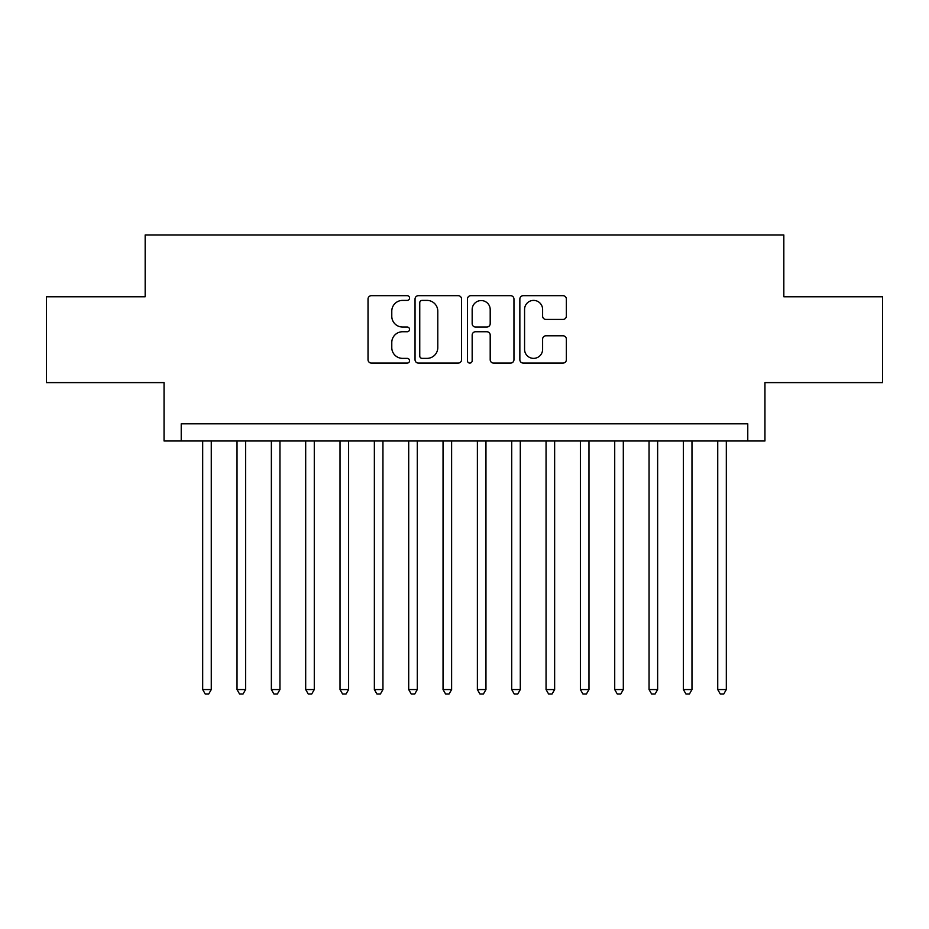 <?xml version="1.0" encoding="UTF-8"?>
<svg xmlns="http://www.w3.org/2000/svg" width="929" height="929" viewBox="0 0 929 929"><rect width="100%" height="100%" fill="white"/><g stroke="black" fill="none" stroke-linecap="round" stroke-linejoin="round"><path stroke-width="1.39" d="M409.561 298.035A2.357 2.357 0 0 0 407.204 295.677L371.391 295.677A3.368 3.368 0 0 0 368.023 299.057L368.023 359.72A3.368 3.368 0 0 0 371.391 363.088L407.204 363.088A2.357 2.357 0 0 0 409.561 360.731A2.357 2.357 0 0 0 407.204 358.373L402.571 358.373A10.788 10.788 0 0 1 391.783 347.585L391.783 342.534A10.788 10.788 0 0 1 402.571 331.746L407.204 331.746A2.357 2.357 0 0 0 409.561 329.389A2.357 2.357 0 0 0 407.204 327.031L402.571 327.031A10.788 10.788 0 0 1 391.783 316.243L391.783 311.18A10.788 10.788 0 0 1 402.571 300.404L407.204 300.404A2.357 2.357 0 0 0 409.561 298.035M562.997 319.437A3.368 3.368 0 0 0 566.365 316.069L566.365 299.057A3.368 3.368 0 0 0 562.997 295.677L523.224 295.677A3.368 3.368 0 0 0 519.857 299.057L519.857 359.72A3.368 3.368 0 0 0 523.224 363.088L562.997 363.088A3.368 3.368 0 0 0 566.365 359.72L566.365 339.155A3.368 3.368 0 0 0 562.997 335.787L545.973 335.787A3.368 3.368 0 0 0 542.606 339.155L542.606 349.35A9.011 9.011 0 0 1 533.594 358.373A9.011 9.011 0 0 1 524.571 349.35L524.571 309.415A9.011 9.011 0 0 1 533.594 300.404A9.011 9.011 0 0 1 542.606 309.415L542.606 316.069A3.368 3.368 0 0 0 545.973 319.437L562.997 319.437M747.775 440.985L764.95 440.985L764.95 382.609L882.55 382.609L882.55 296.769L783.832 296.769L783.832 234.956L145.168 234.956L145.168 296.769L46.45 296.769L46.45 382.609L164.05 382.609L164.05 440.985L747.775 440.985L747.775 423.81L181.225 423.81L181.225 440.985M461.55 299.057A3.368 3.368 0 0 0 458.183 295.677L418.41 295.677A3.368 3.368 0 0 0 415.042 299.057L415.042 359.72A3.368 3.368 0 0 0 418.41 363.088L458.183 363.088A3.368 3.368 0 0 0 461.55 359.72L461.55 299.057M470.817 295.677L510.59 295.677A3.368 3.368 0 0 1 513.958 299.057L513.958 359.72A3.368 3.368 0 0 1 510.59 363.088L493.566 363.088A3.368 3.368 0 0 1 490.198 359.72L490.198 335.114A3.368 3.368 0 0 0 486.831 331.746L475.543 331.746A3.368 3.368 0 0 0 472.164 335.114L472.164 360.731A2.357 2.357 0 0 1 469.807 363.088A2.357 2.357 0 0 1 467.45 360.731L467.45 299.057A3.368 3.368 0 0 1 470.817 295.677M422.114 300.404A2.357 2.357 0 0 0 419.757 302.761L419.757 356.016A2.357 2.357 0 0 0 422.114 358.373L427.003 358.373A10.788 10.788 0 0 0 437.791 347.585L437.791 311.18A10.788 10.788 0 0 0 427.003 300.404L422.114 300.404M490.198 309.589A9.011 9.011 0 0 0 481.187 300.566A9.011 9.011 0 0 0 472.164 309.589L472.164 323.652A3.368 3.368 0 0 0 475.543 327.031L486.831 327.031A3.368 3.368 0 0 0 490.198 323.652L490.198 309.589M202.685 440.985L202.685 689.573L211.266 689.573L211.266 440.985M211.266 689.573L208.688 694.044L205.263 694.044L202.685 689.573M237.023 440.985L237.023 689.573L245.604 689.573L245.604 440.985M245.604 689.573L243.026 694.044L239.589 694.044L237.023 689.573M271.361 440.985L271.361 689.573L279.943 689.573L279.943 440.985M279.943 689.573L277.365 694.044L273.927 694.044L271.361 689.573M305.687 440.985L305.687 689.573L314.281 689.573L314.281 440.985M314.281 689.573L311.703 694.044L308.265 694.044L305.687 689.573M340.026 440.985L340.026 689.573L348.619 689.573L348.619 440.985M348.619 689.573L346.041 694.044L342.604 694.044L340.026 689.573M374.364 440.985L374.364 689.573L382.945 689.573L382.945 440.985M382.945 689.573L380.379 694.044L376.942 694.044L374.364 689.573M408.702 440.985L408.702 689.573L417.284 689.573L417.284 440.985M417.284 689.573L414.717 694.044L411.28 694.044L408.702 689.573M443.04 440.985L443.04 689.573L451.622 689.573L451.622 440.985M451.622 689.573L449.044 694.044L445.618 694.044L443.04 689.573M477.378 440.985L477.378 689.573L485.96 689.573L485.96 440.985M485.96 689.573L483.382 694.044L479.956 694.044L477.378 689.573M511.716 440.985L511.716 689.573L520.298 689.573L520.298 440.985M520.298 689.573L517.72 694.044L514.283 694.044L511.716 689.573M546.055 440.985L546.055 689.573L554.636 689.573L554.636 440.985M554.636 689.573L552.058 694.044L548.621 694.044L546.055 689.573M580.381 440.985L580.381 689.573L588.974 689.573L588.974 440.985M588.974 689.573L586.396 694.044L582.959 694.044L580.381 689.573M614.719 440.985L614.719 689.573L623.313 689.573L623.313 440.985M623.313 689.573L620.735 694.044L617.297 694.044L614.719 689.573M649.057 440.985L649.057 689.573L657.639 689.573L657.639 440.985M657.639 689.573L655.073 694.044L651.635 694.044L649.057 689.573M683.396 440.985L683.396 689.573L691.977 689.573L691.977 440.985M691.977 689.573L689.411 694.044L685.974 694.044L683.396 689.573M717.734 440.985L717.734 689.573L726.315 689.573L726.315 440.985M726.315 689.573L723.737 694.044L720.312 694.044L717.734 689.573"/></g></svg>
